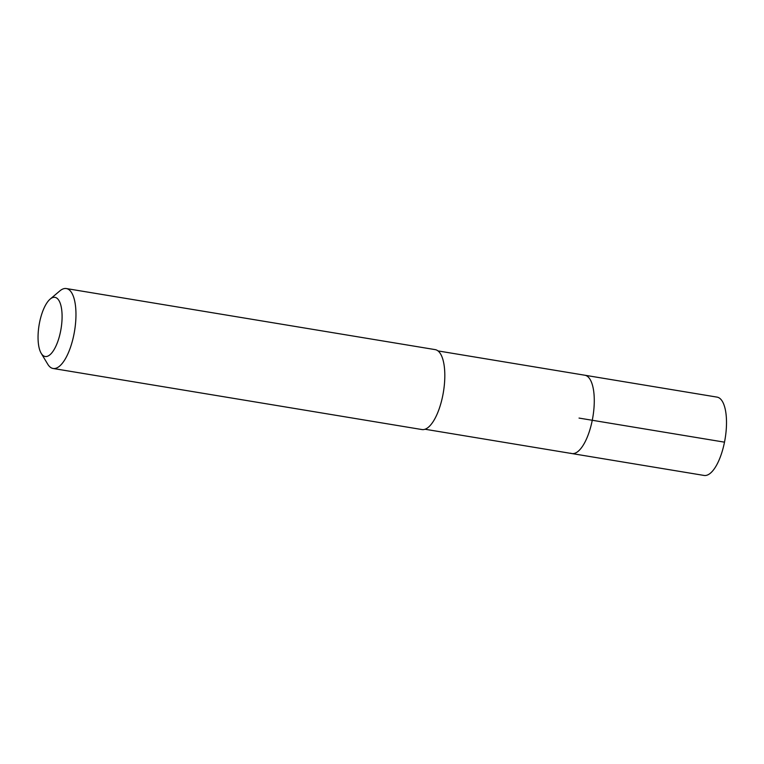 <?xml version="1.0" encoding="UTF-8"?>
<svg xmlns="http://www.w3.org/2000/svg" width="764" height="764" viewBox="0 0 764 764"><rect width="100%" height="100%" fill="white"/><g stroke="black" fill="none" stroke-linecap="round" stroke-linejoin="round"><path stroke-width="1.15" d="M425.032 429.244L704.093 475.447A39.699 14.745 -80.6 0 0 724.826 440.436A39.699 14.745 -80.6 0 0 718.332 397.49A39.699 14.745 -80.6 0 0 717.071 397.118L584.842 375.229A39.699 14.745 99.4 0 1 586.112 375.592A39.699 14.745 99.4 0 1 592.597 418.538A39.699 14.745 99.4 0 1 571.873 453.558A39.699 14.745 99.4 0 1 570.603 453.186M571.873 453.558A39.699 14.745 -80.6 0 0 592.597 418.538A39.699 14.745 -80.6 0 0 586.112 375.592A39.699 14.745 -80.6 0 0 584.842 375.229L438.001 350.915M53.098 368.477L421.948 429.549A40.511 15.041 -80.6 0 0 443.101 393.823A40.511 15.041 -80.6 0 0 436.473 349.998A40.511 15.041 -80.6 0 0 435.184 349.625L66.334 288.553A40.511 15.041 99.4 0 1 67.633 288.926A40.511 15.041 99.4 0 1 74.251 332.751A40.511 15.041 99.4 0 1 53.098 368.477A40.511 15.041 99.4 0 1 51.809 368.105A40.511 15.041 99.4 0 1 47.721 364.161L41.189 353.293A29.977 11.135 99.4 0 1 39.088 325.101A29.977 11.135 99.4 0 1 50.166 299.087A29.977 11.135 99.4 0 1 55.925 297.626A29.977 11.135 99.4 0 1 60.576 331.356A29.977 11.135 99.4 0 1 44.216 356.215A29.977 11.135 99.4 0 1 41.189 353.293M50.166 299.087L59.85 290.903A40.511 15.041 99.4 0 1 66.334 288.553M724.492 442.165L579.036 418.08"/></g></svg>
